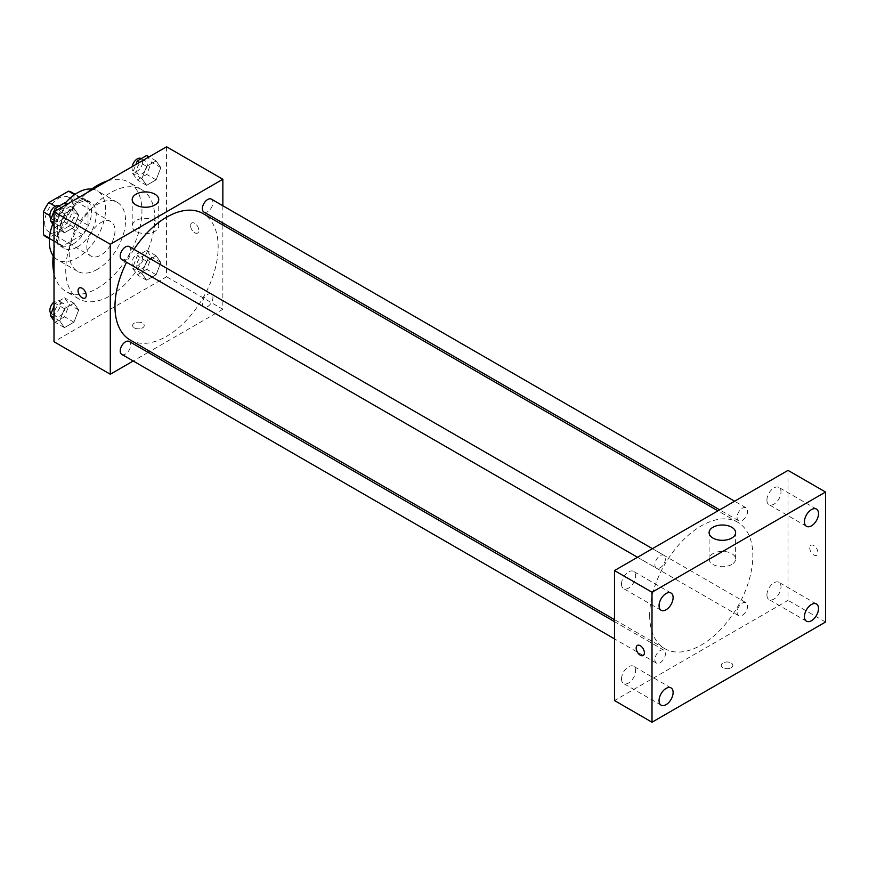 <?xml version="1.0" encoding="UTF-8"?>
<svg xmlns="http://www.w3.org/2000/svg" width="869" height="869" viewBox="0 0 869 869"><rect width="100%" height="100%" fill="white"/><g stroke="black" fill="none" stroke-linecap="round" stroke-linejoin="round"><path stroke-width="0.65" stroke-dasharray="4.34 3.26" d="M86.835 246.981A19.9 11.493 120 0 0 90.952 256.083A19.9 11.493 120 0 0 110.852 244.602A19.9 11.493 120 0 0 110.852 221.617A19.9 11.493 120 0 0 95.525 226.95A19.9 11.493 120 0 0 86.835 246.981M44.623 222.605A19.9 11.493 120 0 0 48.74 231.719A19.9 11.493 120 0 0 68.64 220.226A19.9 11.493 120 0 0 68.64 197.252A19.9 11.493 120 0 0 53.313 202.586A19.9 11.493 120 0 0 44.623 222.605M73.941 194.287L73.941 217.087A25.679 14.827 120 0 1 68.564 226.385L82.631 234.511A25.679 14.827 120 0 0 88.008 225.201L88.008 202.412L73.941 194.287A25.679 14.827 120 0 0 71.53 192.245M68.564 226.385L48.827 237.78A25.679 14.827 120 0 1 45.851 236.726M82.631 234.511L62.894 245.905L48.827 237.78M49.457 238.149L57.517 242.809L57.517 220.009L49.859 215.588M57.517 242.809A25.679 14.827 120 0 0 59.918 244.852A25.679 14.827 120 0 0 62.894 245.905M88.008 202.412A25.679 14.827 120 0 0 85.607 200.37A25.679 14.827 120 0 0 82.631 199.305L74.571 194.656M57.517 220.009A25.679 14.827 120 0 1 62.894 210.7L82.631 199.305M72.768 244.276A26.537 15.316 -60 0 1 59.494 245.579A26.537 15.316 -60 0 1 59.494 214.947A26.537 15.316 -60 0 1 86.031 199.631A26.537 15.316 -60 0 1 90.094 220.889A26.537 15.316 -60 0 1 72.768 244.276M77.45 246.981A26.537 15.316 120 0 0 94.786 223.594A26.537 15.316 120 0 0 90.724 202.336A26.537 15.316 120 0 0 70.27 209.451A26.537 15.316 120 0 0 58.69 236.151A26.537 15.316 120 0 0 64.187 248.295A26.537 15.316 120 0 0 77.45 246.981M62.894 210.7L55.225 206.279M88.008 225.201L73.941 217.087M91.712 189.073A39.8 22.974 -60 0 1 97.35 190.854A39.8 22.974 -60 0 1 103.454 222.736A39.8 22.974 -60 0 1 77.45 257.811A39.8 22.974 -60 0 1 57.56 259.777A39.8 22.974 -60 0 1 53.194 255.79M52.748 224.028A39.8 22.974 -60 0 1 65.11 203.237M97.393 269.314A39.8 22.974 -60 0 1 77.493 271.291A39.8 22.974 -60 0 1 77.493 225.332A39.8 22.974 -60 0 1 117.282 202.358A39.8 22.974 -60 0 1 123.387 234.25A39.8 22.974 -60 0 1 97.393 269.314M107.539 180.861A63.013 36.379 -60 0 1 128.894 182.251A63.013 36.379 -60 0 1 138.551 232.751A63.013 36.379 -60 0 1 97.393 288.28A63.013 36.379 -60 0 1 65.881 291.397A63.013 36.379 -60 0 1 54.008 273.594M54.008 250.142A63.013 36.379 -60 0 1 87.237 192.592M110.287 295.721A63.013 36.379 120 0 0 151.456 240.192A63.013 36.379 120 0 0 141.788 189.703A63.013 36.379 120 0 0 93.233 206.583A63.013 36.379 120 0 0 65.729 269.998A63.013 36.379 120 0 0 78.775 298.838A63.013 36.379 120 0 0 110.287 295.721M160.852 262.525L156.116 274.734L146.633 280.209L141.897 273.463L146.633 261.254L156.116 255.779L160.852 262.525L156.116 274.734L146.633 280.209L141.897 273.463L146.633 261.254L156.116 255.779L160.852 262.525L151.467 257.105L146.731 269.314L137.259 274.789L132.512 268.043L137.259 255.834L146.731 250.359L151.467 257.105M160.852 167.63L156.116 179.85L146.633 185.325L141.897 178.579L146.633 166.359L156.116 160.895L160.852 167.63L156.116 179.85L146.633 185.325L141.897 178.579L146.633 166.359L156.116 160.895L160.852 167.63L151.467 162.221L146.731 174.43L137.259 179.905L132.512 173.159L135.868 164.513M166.566 146.785L166.566 276.766L54.008 341.756M78.677 309.961L73.941 322.182L64.458 327.646L59.722 320.911L64.458 308.691L73.941 303.216L78.677 309.961L73.941 322.182L64.458 327.646L59.722 320.911L64.458 308.691L73.941 303.216L78.677 309.961L69.292 304.552L64.556 316.761L55.084 322.236L54.008 320.704M78.677 215.077L73.941 227.287L64.458 232.762L59.722 226.016L64.458 213.807L73.941 208.332L78.677 215.077L73.941 227.287L64.458 232.762L59.722 226.016L64.458 213.807L73.941 208.332L78.677 215.077L69.292 209.657L64.556 221.877L55.084 227.341L54.008 225.81M222.855 225.006L222.855 309.266L166.566 276.766M222.855 309.266L149.892 351.391M148.132 352.401L133.229 361.004M134.326 327.874A5.801 3.346 0 0 0 140.648 328.601A5.801 3.346 0 0 0 144.232 325.506A5.801 3.346 0 0 0 138.432 322.16A5.801 3.346 0 0 0 132.62 325.506A5.801 3.346 0 0 0 134.326 327.874A5.801 3.346 0 0 0 140.648 328.601A5.801 3.346 0 0 0 144.232 325.506A5.801 3.346 0 0 0 138.432 322.149A5.801 3.346 0 0 0 132.62 325.506A5.801 3.346 0 0 0 134.326 327.874M130.089 339.953A72.963 42.125 120 0 0 203.053 297.828A72.963 42.125 120 0 0 203.053 213.578M134.011 249.36A72.963 42.125 120 0 0 126.548 262.264M222.855 205.768L222.855 222.985M203.933 212.058A7.452 4.302 120 0 0 211.384 207.756A7.452 4.302 120 0 0 211.384 199.142M202.379 303.531A7.452 4.302 120 0 0 203.933 306.942A7.452 4.302 120 0 0 211.384 302.64A7.452 4.302 120 0 0 211.384 294.026A7.452 4.302 120 0 0 205.638 296.025A7.452 4.302 120 0 0 202.379 303.531M121.758 354.389A7.452 4.302 120 0 0 129.209 350.077A7.452 4.302 120 0 0 129.209 341.474M129.209 246.59A7.452 4.302 -60 0 1 130.752 250A7.452 4.302 -60 0 1 127.504 257.506A7.452 4.302 -60 0 1 121.758 259.505M190.604 225.658A5.801 3.346 -120 0 0 193.135 231.491A5.801 3.346 -120 0 0 197.611 233.044A5.801 3.346 -120 0 0 197.611 226.353A5.801 3.346 -120 0 0 191.81 222.996A5.801 3.346 -120 0 0 190.604 225.658A5.801 3.346 -120 0 0 193.135 231.502A5.801 3.346 -120 0 0 197.611 233.055A5.801 3.346 -120 0 0 197.611 226.353A5.801 3.346 -120 0 0 191.81 222.996A5.801 3.346 -120 0 0 190.604 225.658M79.242 287.987L79.242 287.987A5.801 3.346 60 0 1 83.717 289.54A5.801 3.346 60 0 1 86.248 295.384A5.801 3.346 60 0 1 85.053 298.034L85.043 298.034M136.085 231.393A13.263 7.658 180 0 1 132.197 225.973A13.263 7.658 180 0 1 145.46 218.315A13.263 7.658 180 0 1 158.734 225.973A13.263 7.658 180 0 1 150.543 233.055A13.263 7.658 180 0 1 136.085 231.393M649.664 615.252A72.963 42.125 120 0 0 664.774 648.654A72.963 42.125 120 0 0 737.738 606.529A72.963 42.125 120 0 0 737.738 522.28A72.963 42.125 120 0 0 681.513 541.822A72.963 42.125 120 0 0 649.664 615.252M665.448 558.702A7.452 4.302 -60 0 1 662.189 566.208A7.452 4.302 -60 0 1 656.443 568.196A7.452 4.302 -60 0 1 656.443 559.593A7.452 4.302 -60 0 1 663.894 555.291A7.452 4.302 -60 0 1 665.448 558.702M737.075 612.232A7.452 4.302 120 0 0 738.617 615.643A7.452 4.302 120 0 0 746.069 611.341A7.452 4.302 120 0 0 746.069 602.728A7.452 4.302 120 0 0 740.323 604.726A7.452 4.302 120 0 0 737.075 612.232M654.9 659.669A7.452 4.302 120 0 0 656.443 663.09A7.452 4.302 120 0 0 663.894 658.778A7.452 4.302 120 0 0 663.894 650.175A7.452 4.302 120 0 0 658.159 652.174A7.452 4.302 120 0 0 654.9 659.669M737.075 517.348A7.452 4.302 120 0 0 738.617 520.759A7.452 4.302 120 0 0 746.069 516.458A7.452 4.302 120 0 0 746.069 507.844A7.452 4.302 120 0 0 740.323 509.842A7.452 4.302 120 0 0 737.075 517.348M788.031 470.379L788.031 600.36L614.492 700.555M766.925 594.993A9.95 5.746 -60 0 1 771.27 584.989A9.95 5.746 -60 0 1 778.928 582.317A9.95 5.746 -60 0 1 778.928 593.809A9.95 5.746 -60 0 1 768.978 599.556A9.95 5.746 -60 0 1 766.925 594.993M621.52 678.939A9.95 5.746 -60 0 1 625.865 668.934A9.95 5.746 -60 0 1 633.534 666.262A9.95 5.746 -60 0 1 633.534 677.755A9.95 5.746 -60 0 1 623.584 683.501A9.95 5.746 -60 0 1 621.52 678.939M621.52 584.055A9.95 5.746 -60 0 1 625.865 574.04A9.95 5.746 -60 0 1 633.534 571.378A9.95 5.746 -60 0 1 633.534 582.871A9.95 5.746 -60 0 1 623.584 588.606A9.95 5.746 -60 0 1 621.52 584.055M766.925 500.109A9.95 5.746 -60 0 1 771.27 490.094A9.95 5.746 -60 0 1 778.928 487.433A9.95 5.746 -60 0 1 778.928 498.925A9.95 5.746 -60 0 1 768.978 504.661A9.95 5.746 -60 0 1 766.925 500.109M825.55 622.019L788.031 600.36M809.723 547.894A5.801 3.346 -120 0 0 812.254 553.738A5.801 3.346 -120 0 0 816.73 555.291A5.801 3.346 -120 0 0 816.73 548.589A5.801 3.346 -120 0 0 810.918 545.232A5.801 3.346 -120 0 0 809.723 547.894M731.155 667.718A5.801 3.346 0 0 0 732.86 665.35A5.801 3.346 0 0 0 727.06 661.993A5.801 3.346 0 0 0 721.248 665.35A5.801 3.346 0 0 0 724.833 668.446A5.801 3.346 0 0 0 731.155 667.718A5.801 3.346 0 0 0 732.86 665.35A5.801 3.346 0 0 0 727.06 661.993A5.801 3.346 0 0 0 721.248 665.35A5.801 3.346 0 0 0 724.833 668.446A5.801 3.346 0 0 0 731.155 667.718M731.741 564.459A13.263 7.658 180 0 1 717.283 566.121A13.263 7.658 180 0 1 709.093 559.049A13.263 7.658 180 0 1 722.367 551.391A13.263 7.658 180 0 1 735.63 559.049A13.263 7.658 180 0 1 731.741 564.459M637.379 645.428L637.39 645.428A5.801 3.346 60 0 1 641.854 646.981A5.801 3.346 60 0 1 644.396 652.825A5.801 3.346 60 0 1 643.19 655.476L643.19 655.476M809.712 547.894A5.801 3.346 -120 0 0 812.254 553.738A5.801 3.346 -120 0 0 816.719 555.291A5.801 3.346 -120 0 0 816.719 548.589A5.801 3.346 -120 0 0 810.918 545.243A5.801 3.346 -120 0 0 809.712 547.894M64.556 202.922L69.292 209.657M54.551 218.173A7.452 4.302 120 0 0 56.094 221.584A7.452 4.302 120 0 0 63.546 217.283A7.452 4.302 120 0 0 63.546 208.679A7.452 4.302 120 0 0 57.799 210.678A7.452 4.302 120 0 0 54.551 218.173M73.941 227.287L64.556 221.877M64.458 232.762L55.084 227.341M59.722 226.016L54.008 222.714M64.458 213.807L57.473 209.777M73.941 208.332L66.946 204.302M51.086 218.673A7.452 4.302 120 0 0 51.401 218.879A7.452 4.302 120 0 0 58.853 214.578A7.452 4.302 120 0 0 58.853 205.964M146.731 155.475L151.467 162.221M136.715 170.737A7.452 4.302 120 0 0 138.269 174.148A7.452 4.302 120 0 0 145.72 169.846A7.452 4.302 120 0 0 145.72 161.232A7.452 4.302 120 0 0 139.974 163.231A7.452 4.302 120 0 0 136.715 170.737M156.116 179.85L146.731 174.43M146.633 185.325L137.259 179.905M141.897 178.579L132.512 173.159M146.633 166.359L139.648 162.329M156.116 160.895L149.12 156.855M132.153 166.652A7.452 4.302 120 0 0 132.034 168.021A7.452 4.302 120 0 0 133.576 171.443A7.452 4.302 120 0 0 141.028 167.13A7.452 4.302 120 0 0 141.028 158.527M54.008 306.051L55.084 303.281L64.556 297.806L69.292 304.552M54.551 313.057A7.452 4.302 120 0 0 56.094 316.479A7.452 4.302 120 0 0 63.546 312.167A7.452 4.302 120 0 0 63.546 303.563A7.452 4.302 120 0 0 57.799 305.562A7.452 4.302 120 0 0 54.551 313.057M73.941 322.182L64.556 316.761M64.458 327.646L55.084 322.236M59.722 320.911L54.008 317.609M64.458 308.691L55.084 303.281M73.941 303.216L64.556 297.806M51.086 313.557A7.452 4.302 120 0 0 51.401 313.763A7.452 4.302 120 0 0 58.853 309.462A7.452 4.302 120 0 0 58.853 300.859A7.452 4.302 120 0 0 54.008 302.01M136.715 265.621A7.452 4.302 120 0 0 138.269 269.032A7.452 4.302 120 0 0 145.72 264.73A7.452 4.302 120 0 0 145.72 256.116A7.452 4.302 120 0 0 139.974 258.115A7.452 4.302 120 0 0 136.715 265.621M156.116 274.734L146.731 269.314M146.633 280.209L137.259 274.789M141.897 273.463L132.512 268.043M146.633 261.254L137.259 255.834M156.116 255.779L146.731 250.359M132.034 262.916A7.452 4.302 120 0 0 133.576 266.327A7.452 4.302 120 0 0 141.028 262.025A7.452 4.302 120 0 0 141.028 253.411A7.452 4.302 120 0 0 135.282 255.41A7.452 4.302 120 0 0 132.034 262.916M48.74 231.719L90.952 256.083M68.64 197.252L110.852 221.617M90.724 202.336L86.031 199.631M64.187 248.295L59.494 245.579M85.607 200.37L75.092 194.298M59.918 244.852L49.414 238.779M117.282 202.358L97.35 190.854M77.493 271.291L57.56 259.777M141.788 189.703L128.894 182.251M78.775 298.838L65.881 291.397M158.734 225.973L158.734 199.588M132.197 225.973L132.197 199.588M737.738 522.28L717.935 510.842M664.774 648.654L614.492 619.619M637.52 557.279L656.443 568.196M652.434 548.665L663.894 555.291M746.069 602.728L211.384 294.026M738.617 615.643L203.933 306.942M663.894 650.175L614.492 621.65M656.443 663.09L614.492 638.867M746.069 507.844L734.609 501.217M738.617 520.759L719.695 509.831M816.458 603.988L778.928 582.317M806.508 621.216L768.978 599.556M671.053 687.922L633.534 666.262M661.103 705.161L623.584 683.501M671.053 593.038L633.534 571.378M661.103 610.277L623.584 588.606M816.458 509.093L778.928 487.433M806.508 526.332L768.978 504.661M735.63 559.049L735.63 532.664M709.093 559.049L709.093 532.664M63.546 208.679L59.07 206.094M56.094 221.584L51.401 218.879M145.72 161.232L141.245 158.647M138.269 174.148L133.576 171.443M63.546 303.563L58.853 300.859M56.094 316.479L51.401 313.763M145.72 256.116L141.028 253.411M138.269 269.032L133.576 266.327"/><path stroke-width="1.3" d="M55.225 206.279L48.827 202.586L68.564 191.18A25.679 14.827 120 0 1 71.53 192.245L75.092 194.298M49.457 238.149L43.45 234.684A25.679 14.827 120 0 0 45.851 236.726L49.414 238.779M43.45 234.684L43.45 211.884A25.679 14.827 120 0 1 48.827 202.586M49.859 215.588L43.45 211.884M74.571 194.656L68.564 191.18M53.194 255.79A39.8 22.974 -60 0 1 52.748 224.028M65.11 203.237A39.8 22.974 -60 0 1 91.712 189.073M54.008 273.594A63.013 36.379 -60 0 1 54.008 250.142M87.237 192.592A63.013 36.379 -60 0 1 107.539 180.861M133.229 361.004L110.287 374.246L54.008 341.756L54.008 211.775L166.566 146.785L222.855 179.275L222.855 205.768M149.892 351.391L148.132 352.401M126.548 262.264A72.963 42.125 120 0 0 114.98 306.551A72.963 42.125 120 0 0 130.089 339.953L614.492 619.619M717.935 510.842L203.053 213.578A72.963 42.125 120 0 0 134.011 249.36M222.855 222.985L222.855 225.006M110.287 374.246L110.287 244.265L222.855 179.275M734.609 501.217L211.384 199.142A7.452 4.302 120 0 0 205.638 201.141A7.452 4.302 120 0 0 202.379 208.647A7.452 4.302 120 0 0 203.933 212.058L719.695 509.831M614.492 621.65L129.209 341.474A7.452 4.302 120 0 0 123.463 343.472A7.452 4.302 120 0 0 120.215 350.978A7.452 4.302 120 0 0 121.758 354.389L614.492 638.867M637.52 557.279L121.758 259.505A7.452 4.302 -60 0 1 121.758 250.891A7.452 4.302 -60 0 1 129.209 246.59L652.434 548.665M110.287 244.265L54.008 211.775M136.085 205.008A13.263 7.658 180 0 1 132.197 199.588A13.263 7.658 180 0 1 145.46 191.93A13.263 7.658 180 0 1 158.734 199.588A13.263 7.658 180 0 1 150.543 206.67A13.263 7.658 180 0 1 136.085 205.008M86.248 295.384A5.801 3.346 60 0 1 85.043 298.034A5.801 3.346 60 0 1 79.242 294.689A5.801 3.346 60 0 1 79.242 287.987A5.801 3.346 60 0 1 83.717 289.54A5.801 3.346 60 0 1 86.248 295.384M85.053 298.034A5.801 3.346 60 0 1 79.242 294.689A5.801 3.346 60 0 1 79.242 287.987M614.492 700.555L614.492 570.575L788.031 470.379L825.55 492.039L825.55 622.019L652.011 722.215L614.492 700.555M652.011 722.215L652.011 592.234L614.492 570.575M644.385 652.825A5.801 3.346 60 0 1 643.19 655.476A5.801 3.346 60 0 1 637.379 652.13A5.801 3.346 60 0 1 637.379 645.428A5.801 3.346 60 0 1 641.854 646.981A5.801 3.346 60 0 1 644.385 652.825M652.011 592.234L825.55 492.039M731.741 538.074A13.263 7.658 180 0 1 717.283 539.736A13.263 7.658 180 0 1 709.093 532.664A13.263 7.658 180 0 1 722.367 525.006A13.263 7.658 180 0 1 735.63 532.664A13.263 7.658 180 0 1 731.741 538.074M811.483 509.592A9.95 5.746 120 0 0 804.444 521.769A9.95 5.746 120 0 0 806.508 526.332A9.95 5.746 120 0 0 816.458 520.585A9.95 5.746 120 0 0 816.458 509.093A9.95 5.746 120 0 0 811.483 509.592M666.078 593.538A9.95 5.746 120 0 0 659.05 605.715A9.95 5.746 120 0 0 661.103 610.277A9.95 5.746 120 0 0 671.053 604.531A9.95 5.746 120 0 0 671.053 593.038A9.95 5.746 120 0 0 666.078 593.538M666.078 688.422A9.95 5.746 120 0 0 659.05 700.61A9.95 5.746 120 0 0 661.103 705.161A9.95 5.746 120 0 0 671.053 699.415A9.95 5.746 120 0 0 671.053 687.922A9.95 5.746 120 0 0 666.078 688.422M811.483 604.476A9.95 5.746 120 0 0 804.444 616.664A9.95 5.746 120 0 0 806.508 621.216A9.95 5.746 120 0 0 816.458 615.469A9.95 5.746 120 0 0 816.458 603.988A9.95 5.746 120 0 0 811.483 604.476M643.19 655.476A5.801 3.346 60 0 1 637.39 652.13A5.801 3.346 60 0 1 637.39 645.428M54.008 225.81L50.337 220.607L55.084 208.386L64.556 202.922L66.946 204.302M54.008 222.714L50.337 220.607M57.473 209.777L55.084 208.386M59.07 206.094L58.853 205.964A7.452 4.302 120 0 0 53.107 207.963A7.452 4.302 120 0 0 49.859 215.469A7.452 4.302 120 0 0 51.086 218.673M135.868 164.513L137.259 160.95L146.731 155.475L149.12 156.855M139.648 162.329L137.259 160.95M141.245 158.647L141.028 158.527A7.452 4.302 120 0 0 135.825 159.994A7.452 4.302 120 0 0 132.153 166.652M54.008 320.704L50.337 315.49L54.008 306.051M54.008 317.609L50.337 315.49M54.008 302.01A7.452 4.302 120 0 0 49.859 310.352A7.452 4.302 120 0 0 51.086 313.557"/></g></svg>
